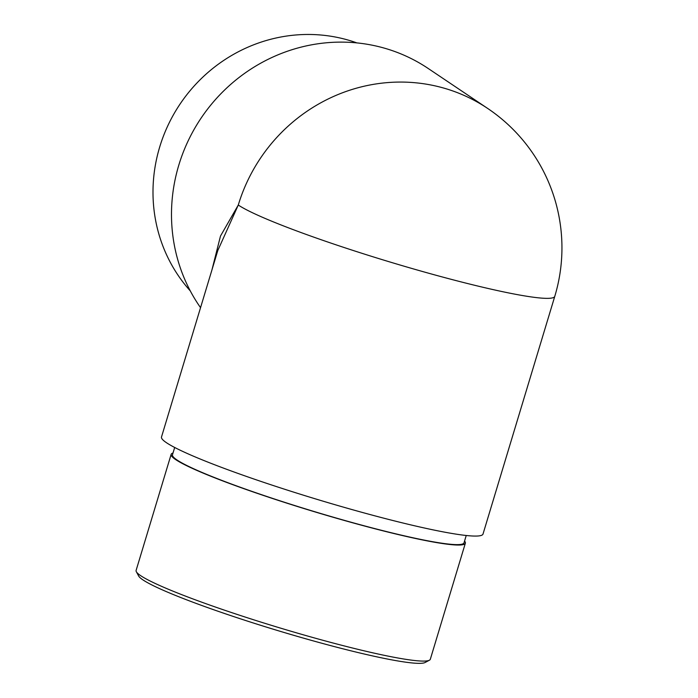 <?xml version="1.0" encoding="UTF-8"?>
<svg xmlns="http://www.w3.org/2000/svg" width="698" height="698" viewBox="0 0 698 698"><rect width="100%" height="100%" fill="white"/><g stroke="black" fill="none" stroke-linecap="round" stroke-linejoin="round"><path stroke-width="1.05" d="M554.779 296.353A167.921 167.921 0 0 0 487.666 108.434A167.921 160.837 123.9 0 0 442.366 87.686A167.921 160.837 123.9 0 0 238.28 205.029A167.921 14.754 -163.2 0 0 434.077 274.724A167.921 14.754 -163.2 0 0 554.779 296.353L483.007 534.066A167.921 14.754 -163.2 0 1 362.306 512.437A167.921 14.754 -163.2 0 1 166.508 442.741A167.921 14.754 -163.2 0 1 161.5 436.992L217.802 250.503L238.28 205.029L220.489 236.046L211.939 269.925M200.544 307.661A167.921 160.837 -56.1 0 1 178.819 165.086A167.921 160.837 -56.1 0 1 382.914 47.734A167.921 160.837 -56.1 0 1 428.206 68.483L487.666 108.434M356.905 42.91A153.665 147.182 123.9 0 0 159.702 146.99A153.665 147.182 123.9 0 0 190.292 290.918M466.238 535.497L464.03 542.8A152.277 13.375 -163.2 0 1 354.575 523.195A152.277 13.375 -163.2 0 1 172.476 454.782L174.683 447.47M429.41 660.212L425.099 662.498A150.192 13.192 -163.2 0 1 318.044 642.212A150.192 13.192 -163.2 0 1 138.658 576.016L136.337 571.732A153.665 13.498 16.8 0 0 319.867 639.455A153.665 13.498 16.8 0 0 429.41 660.212A153.665 13.498 16.8 0 0 430.326 659.244L465.357 543.21A153.665 13.498 -163.2 0 1 354.907 523.413A153.665 13.498 -163.2 0 1 171.141 454.381A153.665 13.498 -163.2 0 1 172.999 453.046M464.554 541.072A153.665 13.498 -163.2 0 1 465.357 543.21M171.141 454.381L136.11 570.414A153.665 13.498 16.8 0 0 136.337 571.732"/></g></svg>
